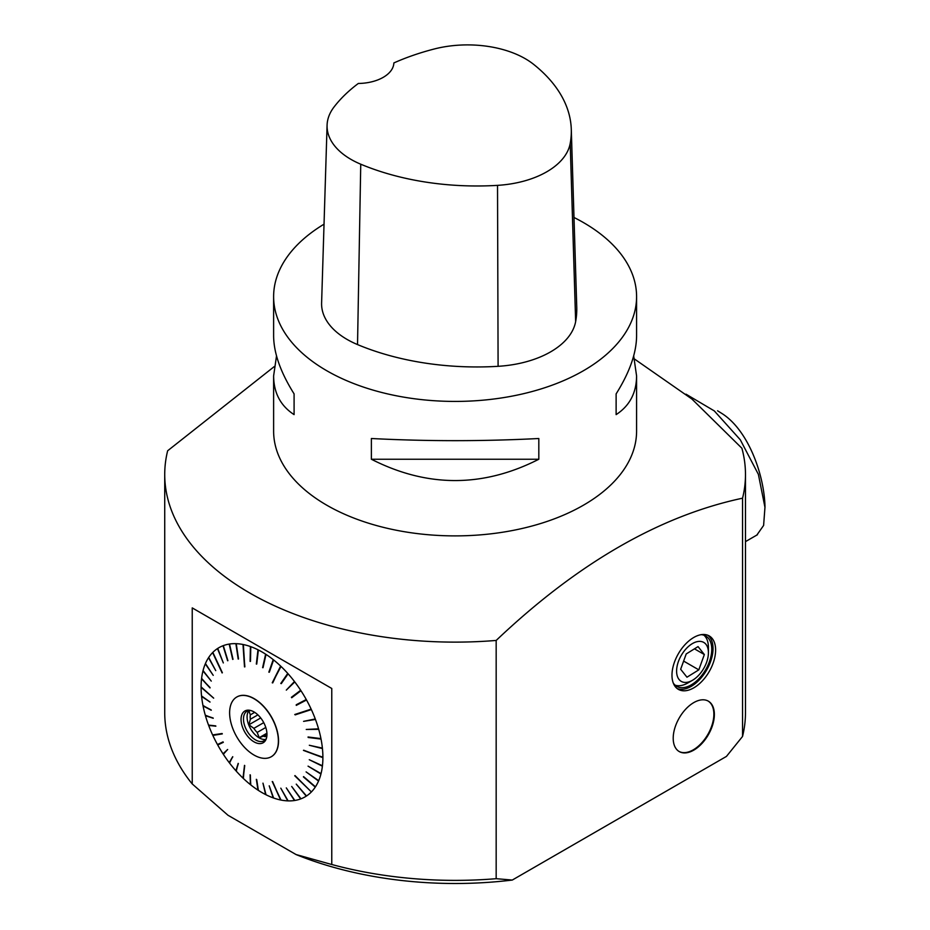 <?xml version="1.0" encoding="UTF-8"?>
<svg xmlns="http://www.w3.org/2000/svg" width="930" height="930" viewBox="0 0 930 930"><rect width="100%" height="100%" fill="white"/><g stroke="black" fill="none" stroke-linecap="round" stroke-linejoin="round"><path stroke-width="1.4" d="M273.618 296.647L273.618 335.893C273.757 353.016 280.569 372.337 294.089 393.878L294.089 414.617C280.569 405.817 273.757 392.925 273.618 375.929L273.618 431.113A181.478 104.776 0 0 0 455.107 535.889A181.478 104.776 0 0 0 636.585 431.113L636.585 375.929C636.446 392.925 629.633 405.817 616.125 414.617L616.125 393.878C629.633 372.337 636.446 353.016 636.585 335.893L636.585 296.647A181.478 104.776 180 0 1 455.107 401.423A181.478 104.776 180 0 1 273.618 296.647A181.478 104.776 180 0 1 324.035 224.177M573.996 217.481A181.478 104.776 180 0 1 583.424 222.549A181.478 104.776 180 0 1 636.585 296.647M371.384 459.246L371.384 438.507C427.196 441.378 483.007 441.378 538.819 438.507L538.819 459.246C483.007 487.657 427.196 487.657 371.384 459.246L538.819 459.246M633.679 355.911L636.585 375.929M273.618 375.929L276.524 355.911M167.656 450.736A290.369 167.644 0 0 0 164.726 474.486A290.369 167.644 0 0 0 496.236 640.433M496.236 640.386C577.53 563.278 659.626 515.894 742.489 498.201M742.547 498.236A290.369 167.644 0 0 0 745.476 474.486A290.369 167.644 0 0 0 741.873 448.179M634.469 359.015L691.908 399.028L741.826 448.167M167.714 450.713L274.304 366.548M742.559 736.444L742.559 498.166M726.4 756.474L742.524 736.479A290.369 167.644 0 0 0 745.476 712.729L745.476 474.486M164.726 474.486L164.726 712.729A290.369 167.644 0 0 0 192.289 784.025M192.231 783.944L192.231 607.906M192.289 607.941L331.638 688.398L192.347 607.964M331.766 688.467L331.766 864.505M331.626 864.458A290.369 167.644 0 0 0 496.236 878.687L512.325 880.059M496.167 640.421L496.167 878.687M295.996 854.519L227.99 815.261L192.336 784.037M726.377 756.45L512.337 880.024M512.349 880.047A277.303 160.1 180 0 1 295.996 854.531L331.661 864.482M707.881 635.283A30.853 17.81 -60 0 1 711.008 660.335A30.853 17.81 -60 0 1 691.223 686.352A30.853 17.81 -60 0 1 677.133 688.537M693.792 687.84A30.853 17.81 -60 0 1 678.365 689.363A30.853 17.81 -60 0 1 678.365 653.744A30.853 17.81 -60 0 1 709.218 635.922A30.853 17.81 -60 0 1 713.949 660.649A30.853 17.81 -60 0 1 693.792 687.84M678.993 751.417A29.097 16.798 120 0 0 693.28 749.836A29.097 16.798 120 0 0 712.229 724.423A29.097 16.798 120 0 0 708.09 701.022M693.792 750.126A29.097 16.798 -60 0 1 679.237 751.568A29.097 16.798 -60 0 1 679.237 717.96A29.097 16.798 -60 0 1 708.346 701.162A29.097 16.798 -60 0 1 712.798 724.482A29.097 16.798 -60 0 1 693.792 750.126M281.279 683.643L288.102 673.808A86.13 49.732 -120 0 1 294.473 681.527L286.3 690.106L294.787 681.946A86.13 49.732 -120 0 1 300.669 690.269L291.695 697.744L300.971 690.723A86.13 49.732 -120 0 1 306.261 699.523L296.217 704.777M294.996 775.573L311.376 791.942A86.13 49.732 -120 0 0 315.27 787.106L303.587 776.62L315.456 786.827A86.13 49.732 -120 0 0 318.548 781.026L306.098 771.9L318.699 780.688A86.13 49.732 -120 0 0 320.943 774.004L308.062 766.146L321.036 773.632A86.13 49.732 -120 0 0 322.396 766.181L309.272 759.717L322.443 765.762A86.13 49.732 -120 0 0 322.896 757.659L303.447 750.394L322.896 757.218A86.13 49.732 -120 0 0 322.443 748.58L309.318 745.267L322.396 748.115A86.13 49.732 -120 0 0 321.036 739.083L308.062 736.99L320.943 738.594A86.13 49.732 -120 0 0 318.699 729.329L306.249 729.457L318.548 728.829A86.13 49.732 -120 0 0 315.456 719.46L303.587 721.355L315.27 718.96A86.13 49.732 -120 0 0 311.376 709.625L294.764 714.507L311.155 709.137A86.13 49.732 -120 0 0 306.528 699.999L305.377 699.988M310.19 709.451L311.376 709.625M321.675 756.753L322.896 757.659M310.19 790.744L294.764 775.806M258.377 790.198L258.366 790.372A86.13 49.732 -120 0 0 258.401 790.407A86.13 49.732 -120 0 0 265.631 794.569L262.992 783.176L266.015 794.766A86.13 49.732 -120 0 0 273.222 797.87L269.223 785.838L273.594 798.01A86.13 49.732 -120 0 0 280.628 799.986L272.246 781.526L281 800.056A86.13 49.732 -120 0 0 287.754 800.87L280.79 788.175L288.102 800.881A86.13 49.732 -120 0 0 294.473 800.521L286.3 787.896L294.787 800.463A86.13 49.732 -120 0 0 300.669 798.928L291.695 786.478L300.971 798.823A86.13 49.732 -120 0 0 306.261 796.138L296.263 784.13L306.528 795.964A86.13 49.732 -120 0 0 311.155 792.174M306.261 796.138L296.252 784.141M300.669 798.928L291.695 786.478M294.473 800.521L293.822 798.963M287.754 800.87L287.242 799.312M272.618 781.595L280.628 799.986M273.222 797.87L269.212 785.838M265.631 794.569L262.957 783.165M218.376 744.116L217.736 745.023A86.13 49.732 -120 0 0 223.026 753.823L227.629 749.487L223.328 754.277A86.13 49.732 -120 0 0 229.199 762.6L232.698 756.706L229.524 763.019A86.13 49.732 -120 0 0 235.894 770.738L238.185 763.39L236.243 771.133A86.13 49.732 -120 0 0 242.997 778.119L244.509 765.367L243.358 778.468A86.13 49.732 -120 0 0 250.391 784.618L250.1 774.795L250.775 784.92A86.13 49.732 -120 0 0 257.982 790.128L258.122 788.803M250.391 784.618L250.728 783.444M243.52 777.131L242.997 778.119M235.894 770.738L236.604 769.97M229.199 762.6L230.082 762.077M223.026 753.823L224.06 753.579M222.305 733.898L212.842 735.409A86.13 49.732 -120 0 0 217.469 744.546L223.061 741.873L217.736 745.023M209.68 725.214L208.715 725.586A86.13 49.732 -120 0 0 212.61 734.921L222.131 733.514L212.842 735.409M206.506 715.623L205.437 715.716A86.13 49.732 -120 0 0 208.529 725.086L215.737 725.888L208.715 725.586M204.205 706.114L203.054 705.951A86.13 49.732 -120 0 0 205.298 715.217L213.226 718.274L205.437 715.716M202.798 696.861L201.601 696.442A86.13 49.732 -120 0 0 202.961 705.463L211.261 710.253L203.054 705.951M213.668 698.174L201.089 687.328A86.13 49.732 -120 0 0 201.543 695.966L210.006 701.976L201.601 696.442M210.052 687.549L201.543 678.784A86.13 49.732 -120 0 0 201.089 686.886L213.668 698.116L201.089 687.328M206.425 665.031L205.298 663.857A86.13 49.732 -120 0 0 203.054 670.542L211.261 681.097L202.961 670.914A86.13 49.732 -120 0 0 201.601 678.365L210.006 687.933L201.543 678.784M209.587 659.01L208.529 657.719A86.13 49.732 -120 0 0 205.437 663.52L213.226 675.343L205.298 663.857M212.61 652.604L222.131 672.936L212.61 652.604A86.13 49.732 -120 0 0 208.715 657.44L215.737 670.623L208.529 657.719M223.828 647.257L223.026 645.734A86.13 49.732 -120 0 0 217.736 648.408L223.328 662.939L217.469 648.582A86.13 49.732 -120 0 0 212.842 652.372L222.351 672.704M229.896 645.641L229.199 644.083A86.13 49.732 -120 0 0 223.328 645.618L227.629 660.765L223.026 645.734M236.476 645.246L235.894 643.665A86.13 49.732 -120 0 0 229.524 644.025L233.012 659.312M244.869 666.856L242.997 644.49A86.13 49.732 -120 0 0 236.243 643.676L238.522 658.975M250.74 648.105L250.391 646.536A86.13 49.732 -120 0 0 243.358 644.56L244.776 666.833M258.215 651.314L257.982 649.779A86.13 49.732 -120 0 0 250.775 646.676L250.484 661.37M265.736 655.65L265.631 654.174A86.13 49.732 -120 0 0 258.366 649.977L256.738 664.055M273.199 661.056L273.222 659.626A86.13 49.732 -120 0 0 266.015 654.418L263.039 667.694M272.723 682.922L280.628 666.078A86.13 49.732 -120 0 0 273.594 659.928L269.305 672.227M287.486 674.68L287.754 673.413A86.13 49.732 -120 0 0 281 666.426L272.49 682.701M708.416 652.721A22.506 12.997 120 0 0 692.501 643.537A22.506 12.997 120 0 0 676.598 671.088A22.506 12.997 120 0 0 692.501 680.283A22.506 12.997 120 0 0 706.579 662.358A22.506 12.997 120 0 0 708.416 652.721L708.416 647.385A29.039 16.763 120 0 0 703.975 635.225M675.134 685.178A29.039 16.763 120 0 0 687.886 682.946L692.501 680.283M701.162 634.679A29.039 16.763 -60 0 1 705.742 636.015A29.039 16.763 -60 0 1 709.381 661.753A29.039 16.763 -60 0 1 676.703 686.317A29.039 16.763 -60 0 1 673.262 683.015M698.046 646.606L686.201 653.964L680.655 669.263L686.968 677.203L698.814 669.856L704.347 654.546L698.046 646.606M683.62 661.079L698.814 669.856M694.454 648.838L704.347 654.546M254.692 712.345L250.333 714.856L248.903 710.985L250.705 710.52M260.714 717.96L248.903 724.784L250.333 719.25L257.912 714.879M263.748 722.645L253.855 728.341L248.903 724.784M266.922 733.224L259.249 737.653L257.157 732.445L265.782 727.458M266.957 734.933L259.249 737.653M254.006 755.044A34.48 19.914 -120 0 0 271.246 756.741A34.48 19.914 -120 0 0 276.536 729.12A34.48 19.914 -120 0 0 254.006 698.732A34.48 19.914 -120 0 0 236.766 697.023A34.48 19.914 -120 0 0 231.477 724.656A34.48 19.914 -120 0 0 254.006 755.044M254.006 711.927A18.321 10.579 60 0 1 266.108 739.211A18.321 10.579 60 0 1 244.846 732.177A18.321 10.579 60 0 1 249.391 710.241A18.321 10.579 60 0 1 254.006 711.927M266.433 738.281A17.054 9.846 60 0 1 264.074 740.768A17.054 9.846 60 0 1 247.02 730.922A17.054 9.846 60 0 1 247.02 711.217A17.054 9.846 60 0 1 250.344 710.427M265.678 739.397A17.054 9.846 60 0 1 250.612 728.841A17.054 9.846 60 0 1 249.007 710.52M250.333 714.856A14.88 8.591 -120 0 0 250.333 719.25M253.855 728.341A14.88 8.591 -120 0 0 257.157 732.445M264.213 736.514A14.88 8.591 -120 0 0 266.829 736.444M236.848 696.977A34.48 19.914 60 0 1 236.918 696.93A34.48 19.914 60 0 1 254.157 698.639A34.48 19.914 60 0 1 276.687 729.027A34.48 19.914 60 0 1 271.409 756.66A34.48 19.914 60 0 1 271.328 756.706M257.982 790.128L256.331 779.328L258.401 790.407M211.261 681.097L202.961 670.914M223.328 662.939L217.469 648.582M322.396 766.181L309.272 759.717M320.943 774.004L308.062 766.146M318.548 781.026L306.098 771.9M315.27 787.106L303.401 776.899M258.366 790.372L256.715 779.584M258.052 788.768L256.645 779.538M250.623 783.362L250.368 775.015M236.406 769.761L238.347 763.577M229.85 761.786L232.791 756.834M223.805 753.184L227.664 749.545M218.62 744.57L223.316 742.326M209.785 725.528L215.853 726.202M206.576 715.856L213.144 718.018M204.24 706.277L211.191 709.927M202.81 696.965L210.017 702.08M223.805 647.268L227.908 660.66M229.199 644.083L232.698 659.405M229.85 645.653L232.977 659.323M235.894 643.665L238.185 659.056M236.406 645.246L238.464 658.975M250.391 646.536L250.1 661.404M250.623 648.059L250.356 661.323M257.982 649.779L256.331 664.055M258.052 651.233L256.587 663.985M265.631 654.174L262.609 667.659M265.55 655.534L262.865 667.577M273.222 659.626L268.851 672.146M272.99 660.881L269.084 672.053M287.754 673.413L280.79 683.457M287.231 674.39L281.011 683.352M294.473 681.527L286.3 690.106M300.669 690.269L291.404 697.291M306.528 699.999L296.263 705.37M305.633 700.453L296.472 705.242M315.456 719.46L303.587 721.355M318.699 729.329L306.249 729.457M321.036 739.083L308.167 737.467M322.443 748.58L309.318 745.267M294.973 775.597L310.167 790.767M244.73 765.576L243.369 776.992M242.997 644.49L244.509 666.915M280.628 666.078L272.246 682.794M295.205 714.868L310.388 709.892M303.645 750.219L321.675 756.95M571.287 129.375L576.751 307.132A203.263 117.354 180 0 1 575.647 321.606A87.106 50.29 180 0 1 498.096 366.315A203.263 117.354 180 0 1 357.527 344.577A87.106 50.29 180 0 1 321.606 302.982L327.081 125.213A81.642 47.139 180 0 1 334.091 106.927A197.788 114.192 180 0 1 358.317 83.468A36.293 20.96 180 0 0 393.867 62.938A197.788 114.192 180 0 1 434.275 48.988A81.642 47.139 180 0 1 533.622 64.356A197.788 114.192 180 0 1 571.287 129.375A197.788 114.192 180 0 1 570.206 143.453A81.642 47.139 180 0 1 497.527 185.361A197.788 114.192 180 0 1 360.747 164.203A81.642 47.139 180 0 1 327.081 125.213M616.125 393.878L616.125 414.617M294.089 414.617L294.089 393.878M717.588 410.781L721.866 413.466C748.046 429.916 764.286 474.474 764.995 506.85L763.611 525.438L756.846 535.064M685.991 394.169L714.298 410.909L740.292 439.774L758.392 474.381L764.995 507.513M570.206 143.453L575.647 321.606M497.527 185.361L498.096 366.315M360.747 164.203L357.527 344.577M757.45 534.715L745.476 541.632"/></g></svg>
